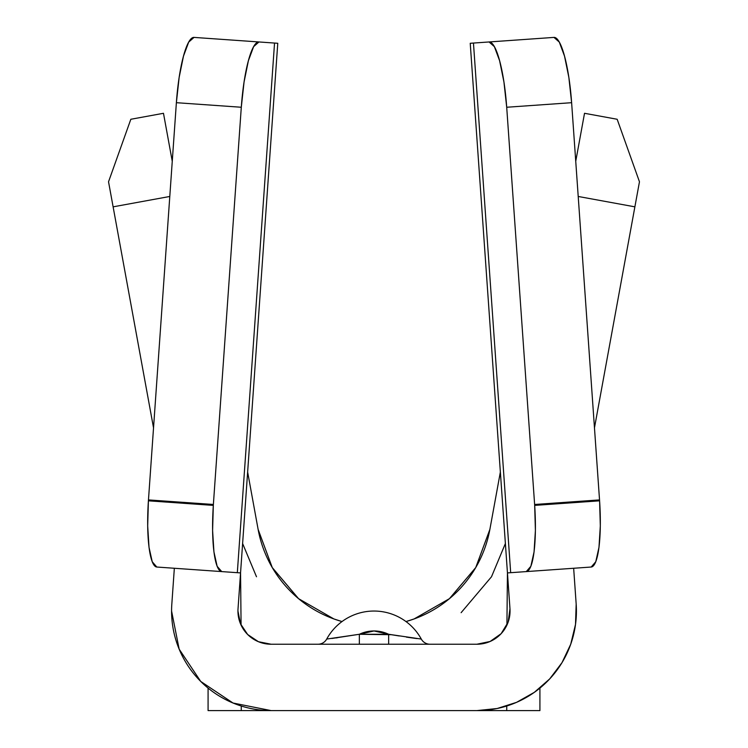 <?xml version="1.0" encoding="UTF-8"?>
<svg xmlns="http://www.w3.org/2000/svg" width="748" height="748" viewBox="0 0 748 748"><rect width="100%" height="100%" fill="white"/><g stroke="black" fill="none" stroke-linecap="round" stroke-linejoin="round"><path stroke-width="1.12" d="M156.809 567.031L221.726 571.594A66.366 13.025 -86 0 1 213.32 505.386L148.403 500.823A66.366 13.025 94 0 0 156.809 567.031L152.227 561.729L149.02 547.321L147.683 525.956L148.403 500.823A66.366 13.025 -86 0 1 148.469 499.916L176.378 102.691L179.146 77.427L183.475 56.147L188.702 42.094L194.031 37.4A66.366 13.025 94 0 0 176.378 102.691L148.469 499.916L213.376 504.479L241.295 107.254L176.378 102.691L241.295 107.254L213.376 504.479A66.366 13.025 94 0 0 213.32 505.386L212.6 530.519L213.937 551.884L217.135 566.292L221.726 571.594L156.809 567.031M526.274 571.594L591.191 567.031A66.366 13.025 -94 0 0 599.597 500.823L534.68 505.386A66.366 13.025 86 0 1 526.274 571.594L591.191 567.031L595.773 561.729L598.98 547.321L600.317 525.956L599.597 500.823A66.366 13.025 -94 0 0 599.531 499.916L534.624 504.479A66.366 13.025 86 0 1 534.68 505.386L535.4 530.519L534.063 551.884L530.865 566.292L526.274 571.594L510.678 572.688L526.274 571.594M271.131 710.6L233.03 703.027L271.131 710.6L476.869 710.6L241.267 710.6L241.267 706.028L241.267 710.6L208.084 710.6L208.084 688.104L208.084 710.6L271.131 710.6A99.549 99.549 0 0 1 171.825 604.066L174.34 568.265L237.322 572.688L221.726 571.594L237.322 572.688L274.544 43.057L194.031 37.4L258.948 41.963L253.619 46.657L248.392 60.71L244.063 81.99L241.295 107.254A66.366 13.025 -86 0 1 258.948 41.963L274.544 43.057L237.322 572.688L240.248 572.893L174.34 568.265L171.825 604.066A99.549 99.549 0 0 0 171.582 611.051L179.155 649.142L200.735 681.447L179.155 649.142M237.948 611.051A33.183 33.183 0 0 1 238.032 608.722L277.77 43.281L274.544 43.057L277.77 43.281L238.032 608.722A33.183 33.183 0 0 0 237.948 611.051L240.473 623.748L247.663 634.51L258.434 641.709L271.131 644.234L476.869 644.234L271.131 644.234A33.183 33.183 0 0 1 237.948 611.051M506.733 706.019L506.733 710.6L539.916 710.6L539.916 688.095L539.916 710.6L506.733 710.6L506.733 706.019M476.869 710.6L506.733 710.6L476.869 710.6L497.149 708.515L476.869 710.6A99.549 99.549 0 0 0 576.175 604.066L575.511 624.44L570.715 644.252L561.991 662.672L549.687 678.932L534.334 692.339L516.569 702.344L497.149 708.515L516.569 702.344L534.334 692.339L549.687 678.932L561.991 662.672L570.715 644.252L575.511 624.44M153.527 427.837L113.116 206.841L169.787 196.472L113.116 206.841L108.535 181.773L130.835 119.269L163.475 113.294L172.264 161.325L163.475 113.294L130.835 119.269L108.535 181.773L113.116 206.841L169.787 196.472L113.116 206.841L153.527 427.837M578.213 196.472L634.884 206.841L594.473 427.837L639.465 181.773L634.884 206.841L578.213 196.472M617.165 119.269L639.465 181.773L617.165 119.269L584.525 113.294L617.165 119.269M575.736 161.325L584.525 113.294L575.736 161.325M507.443 572.697L506.92 625.132L507.443 572.697M240.557 572.697L241.08 625.122L240.557 572.697M507.453 572.912L509.968 608.722L507.453 572.912L573.66 568.265L576.175 604.066L573.66 568.265L507.752 572.893L510.678 572.688L473.456 43.057L470.23 43.281L507.453 572.912L510.678 572.688L473.456 43.057L489.052 41.963L470.23 43.281L507.453 572.912M476.869 644.234L490.108 641.475L501.141 633.678L508.154 622.121L509.968 608.722A33.183 33.183 0 0 1 476.869 644.234M233.03 703.027L200.735 681.447L233.03 703.027M553.969 37.4L489.052 41.963L494.381 46.657L499.608 60.71L503.937 81.99L506.705 107.254L534.624 504.479L506.705 107.254L571.622 102.691L599.531 499.916L571.622 102.691L568.854 77.427L564.525 56.147L559.298 42.094L553.969 37.4L489.052 41.963A66.366 13.025 86 0 1 506.705 107.254L571.622 102.691A66.366 13.025 -94 0 0 553.969 37.4M258.434 641.709L271.131 644.234M211.562 38.634L209.636 38.494M534.624 504.479A66.366 13.025 86 0 1 534.68 505.386L599.597 500.823A66.366 13.025 -94 0 0 599.531 499.916L534.624 504.479M148.469 499.916A66.366 13.025 94 0 0 148.403 500.823L213.32 505.386A66.366 13.025 -86 0 1 213.376 504.479L148.469 499.916M399.292 635.968L388.651 634.276L359.349 634.276L374 630.957L388.651 634.276L421.292 639.063A53.921 53.921 0 0 0 326.708 639.063L359.349 634.276A34.015 34.015 0 0 1 388.651 634.276L388.651 644.234L388.651 634.276L421.292 639.063A9.958 9.958 0 0 0 430.016 644.234A9.958 9.958 0 0 1 421.292 639.063M417.141 638.596L414.158 638.222M331.888 638.474L359.349 634.276L359.349 644.234L359.349 634.276L391.587 634.706M337.516 637.726L336.058 637.932M317.984 644.234L317.984 644.234A9.958 9.958 0 0 0 326.708 639.063M415.205 638.362L406.407 637.118M258.135 529.472A117.801 117.801 0 0 0 272.207 567.47L258.135 529.472A117.801 117.801 0 0 0 272.207 567.47L258.135 529.472A117.801 117.801 0 0 0 272.207 567.47M272.319 567.667A117.801 117.801 0 0 0 298.471 598.587L272.319 567.667A117.801 117.801 0 0 0 298.471 598.587L272.319 567.667A117.801 117.801 0 0 0 298.471 598.587M298.658 598.737A117.801 117.801 0 0 0 333.776 618.905A117.801 117.801 0 0 1 298.658 598.737A117.801 117.801 0 0 0 333.776 618.905M334.001 618.979A117.801 117.801 0 0 0 342.014 621.56L334.001 618.979A117.801 117.801 0 0 0 342.014 621.56A117.801 117.801 0 0 1 258.116 529.369L247.635 472.035L258.116 529.369L272.263 567.564L298.564 598.662L333.889 618.942L342.014 621.56L334.001 618.979A117.801 117.801 0 0 0 342.014 621.56L333.917 618.951M489.884 529.369L475.737 567.564L489.884 529.369L500.365 472.035L489.884 529.369A117.801 117.801 0 0 1 405.986 621.56A117.801 117.801 0 0 0 413.999 618.979L405.986 621.56A117.801 117.801 0 0 0 413.999 618.979L405.986 621.56A117.801 117.801 0 0 0 413.999 618.979M414.224 618.905A117.801 117.801 0 0 0 449.342 598.737A117.801 117.801 0 0 1 414.224 618.905A117.801 117.801 0 0 0 449.342 598.737M449.529 598.587A117.801 117.801 0 0 0 475.681 567.667L449.529 598.587A117.801 117.801 0 0 0 475.681 567.667L449.529 598.587A117.801 117.801 0 0 0 475.681 567.667M475.793 567.47A117.801 117.801 0 0 0 489.865 529.472L475.793 567.47A117.801 117.801 0 0 0 489.865 529.472L475.793 567.47A117.801 117.801 0 0 0 489.865 529.472M242.614 543.525L256.499 576.764M491.501 576.764L505.386 543.525L491.501 576.764L505.386 543.525L491.501 576.764L461.123 612.677M449.436 598.662L475.737 567.564L449.436 598.662L414.111 618.942L405.986 621.56L414.083 618.951"/></g></svg>
